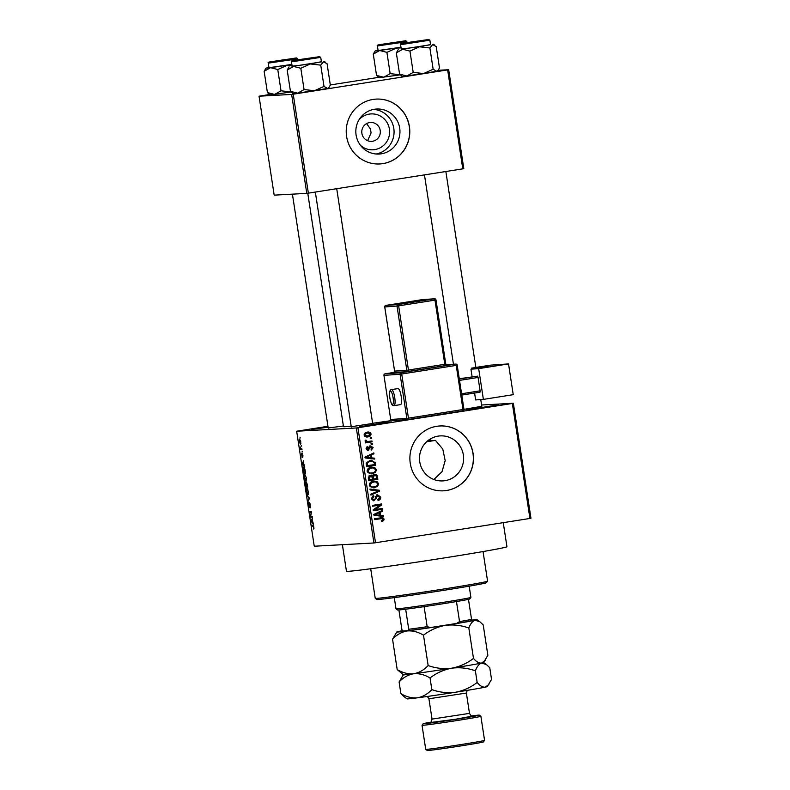 <?xml version="1.0" encoding="UTF-8"?>
<svg xmlns="http://www.w3.org/2000/svg" width="790" height="790" viewBox="0 0 790 790"><rect width="100%" height="100%" fill="white"/><g stroke="black" fill="none" stroke-linecap="round" stroke-linejoin="round"><path stroke-width="1.19" d="M486.018 407.314L466.653 409.961L492.911 405.675L498.747 405.043L486.018 407.314M328.087 427.212L311.28 429.464L327.988 426.56M378.706 424.2L359.351 426.847L385.609 422.561L391.435 421.929L378.706 424.2M359.154 119.596A17.973 17.587 -93.1 0 1 389.411 129.116A17.973 17.587 -93.1 0 1 360.556 145.439M369.621 122.549A9.47 9.273 86.9 0 0 361.83 132.878A9.47 9.273 86.9 0 0 372.485 141.272A9.47 9.273 86.9 0 0 380.276 130.933A9.47 9.273 86.9 0 0 369.621 122.549M374.48 109.257A22.545 22.061 86.9 0 0 355.944 133.856A22.545 22.061 86.9 0 0 381.303 153.813A22.545 22.061 86.9 0 0 399.839 129.214A22.545 22.061 86.9 0 0 374.48 109.257M373.097 99.431A32.469 31.788 86.9 0 0 346.395 134.873A32.469 31.788 86.9 0 0 379.773 163.955A32.469 31.788 86.9 0 0 382.913 163.619A32.469 31.788 86.9 0 0 409.615 128.187A32.469 31.788 86.9 0 0 376.238 99.106A32.469 31.788 86.9 0 0 373.097 99.431M379.714 163.955A32.469 31.788 86.9 0 0 382.804 163.629A32.469 31.788 86.9 0 0 409.506 128.227A32.469 31.788 86.9 0 0 376.178 99.106M444.968 480.675A22.545 22.061 -93.1 0 1 419.618 460.718A22.545 22.061 -93.1 0 1 440.336 435.892A22.545 22.061 -93.1 0 1 463.503 456.087A22.545 22.061 -93.1 0 1 444.968 480.675M436.761 426.304A32.469 31.788 86.9 0 0 410.059 461.735A32.469 31.788 86.9 0 0 443.437 490.817A32.469 31.788 86.9 0 0 446.587 490.491A32.469 31.788 86.9 0 0 473.279 455.06A32.469 31.788 86.9 0 0 439.902 425.968A32.469 31.788 86.9 0 0 436.761 426.304M443.388 490.827A32.469 31.788 86.9 0 0 446.469 490.491A32.469 31.788 86.9 0 0 473.18 455.089A32.469 31.788 86.9 0 0 439.852 425.978M343.383 426.007L328.206 427.992M481.781 406.287L462.979 409.526L456.225 365.395L401.715 374.016L408.46 418.147L462.979 409.526L462.871 410.879L408.361 419.5M372.643 423.46L351.244 426.728M503.26 522.654L506.943 546.71A81.182 1.649 171.3 0 1 443.279 558.086A81.182 1.649 171.3 0 1 346.454 571.269L342.386 544.695M513.362 403.265L530.959 518.26L529.932 518.457L512.335 403.463L513.362 403.265L481.584 405.003M300.812 441.847L300.447 444.257L299.361 441.926L299.706 439.517L300.812 441.847M301.859 448.839L301.987 449.688L300.585 449.767L300.22 447.091L300.822 448.74L301.859 448.839M302.906 455.514L302.768 457.617L302.205 454.556L302.145 457.529L301.553 453.638L301.987 456.679L302.135 453.48L302.906 455.514M305.197 470.662L305.582 473.151L303.646 473.259L303.113 469.527L303.725 467.492C304.239 467.236 304.733 468.292 305.197 470.662M307.31 484.497L307.715 487.134L305.779 487.242L305.503 482.226L306.056 483.125L306.352 481.94L307.31 484.497M309.404 498.154L307.981 501.611L309.246 498.628L307.063 495.587L309.404 498.154M312.178 516.305L312.317 517.154L310.381 517.262L311.24 512.68L309.69 512.769L309.562 511.91L311.497 511.811L310.638 516.393L312.178 516.305M313.926 528.451L313.541 528.984L313.344 526.17L311.734 526.14L311.606 525.291L312.919 525.212L313.857 527.108L313.61 528.974M356.329 427.973L296.655 431.231L314.252 546.226L373.927 542.977L356.329 427.973L357.919 427.755L375.517 542.75L373.927 542.977M313.275 523.434L313.413 524.333L310.944 520.956L312.465 518.131L312.129 519.79L313.275 523.434M310.47 504.978L310.253 507.832L309.641 503.21L309.413 507.634L308.515 505.245L308.702 502.647L309.285 506.785L309.502 502.361L310.47 504.978M308.505 494.086L307.962 494.965C307.448 495.182 306.935 494.106 306.441 491.736C306.214 489.395 306.382 488.279 306.935 488.398L307.764 489.207L308.505 494.086M306.362 480.113L305.829 480.982C305.305 481.199 304.802 480.123 304.308 477.753C304.081 475.412 304.239 474.306 304.802 474.425L306.293 477.654L306.362 480.113M304.496 466.06L304.634 466.949L302.303 464.471L302.165 463.572L303.686 460.758L303.35 462.417L304.496 466.06M302.234 451.268L302.086 452.137L302.234 451.268M301.336 445.442L301.188 446.301L301.336 445.442M300.111 437.413L299.963 438.282L300.111 437.413M327.939 426.274L296.655 431.231M371.478 437.571L371.606 438.42L370.303 438.628L370.174 437.779L371.478 437.571M372.376 443.407L372.505 444.257L371.191 444.464L371.063 443.615L372.376 443.407M374.638 458.2L374.776 459.089L365.217 457.943L365.079 457.045L373.818 452.887L373.956 453.776L371.34 454.951L371.784 457.894L374.638 458.2L373.532 458.259L373.64 458.951M371.34 467.226L374.756 467.552L376.524 469.764L375.467 472.44L371.458 473.882L367.133 471.245C367.37 468.816 368.772 467.473 371.34 467.226L372.189 467.127M373.473 481.199L376.899 481.525L378.667 483.747L377.6 486.413L373.591 487.855L369.266 485.218C369.513 482.799 370.915 481.456 373.473 481.199L374.332 481.11M373.542 500.791L371.34 498.727L373.68 495.735L373.927 496.564L372.406 498.529L374.114 499.902L375.013 499.487L375.665 496.495L377.65 494.866L380.711 497.098C380.8 498.964 379.911 500.07 378.045 500.396L377.798 499.566L379.625 497.187L377.798 495.705L373.877 500.791M376.692 495.774L378.005 495.685L375.704 496.377M372.811 499.981L374.114 499.902M383.417 515.574L383.555 516.462L373.996 515.317L373.858 514.418L382.607 510.261L382.735 511.16L380.118 512.325L380.563 515.268L383.417 515.574L382.311 515.633L382.419 516.324M512.335 403.463L357.919 427.755M529.932 518.457L375.517 542.75M380.74 517.776C382.38 517.302 383.496 517.786 384.098 519.227L383.654 520.659L381.521 521.519L381.274 520.679L383.022 519.356L382.192 518.546L374.648 519.613L374.519 518.754L381.639 517.677M382.192 518.546L374.638 519.494M382.321 508.444L382.459 509.293L373.295 510.735L373.156 509.827L379.951 505.077L372.603 506.232L372.475 505.383L381.639 503.941L381.777 504.859L374.993 509.599L382.321 508.444M379.546 490.284L379.674 491.123L370.895 495.083L370.767 494.204L378.548 490.926L370.115 489.948L369.977 489.059L379.546 490.284L378.44 490.343L378.529 490.926L379.674 491.123M370.243 475.363L372.297 475.975L374.371 474.464C376.089 474.207 377.126 474.928 377.452 476.627L377.857 479.263L368.703 480.705L368.298 478.069L370.559 475.333M375.339 462.792L375.724 465.29L366.56 466.732L366.155 462.97L370.214 460.303L371.251 460.195L375.339 462.792L374.243 462.851M367.933 450.399L366.244 448.76L367.844 446.488L367.192 448.572L368.17 449.55L370.678 445.916L373.137 447.634L371.32 450.043L371.063 449.214L372.179 447.723L370.974 446.735L370.401 447.051L368.189 450.399M370.125 446.785L369.295 447.11L370.401 447.051M366.856 446.933L366.086 448.631L366.965 449.619L368.17 449.55M372.001 440.978L372.13 441.827L365.464 442.874L365.336 442.025L366.402 441.857L365.069 441.027L365.296 440.158L366.284 440.257L367.162 441.571L372.001 440.978M365.178 440.316L366.056 441.63L368.545 441.521M369.848 435.063L366.856 436.939L367.962 436.88C366.106 437.324 364.832 436.712 364.151 435.053C364.299 433.285 365.306 432.318 367.172 432.15C369.049 431.686 370.342 432.288 371.053 433.967C370.885 435.754 369.858 436.722 367.962 436.88L367.212 436.959M367.172 432.15L367.962 432.061M429.562 439.457L431.389 440.593L435.438 440.376L442.765 449.026L445.185 460.61L441.995 471.729L433.858 479.51M367.617 140.699L371.083 132.908L370.5 129.096L366.6 123.586M291.638 94.425L259.041 96.202L274.179 195.15L306.777 193.372L291.638 94.425L293.228 94.198L308.367 193.155L306.777 193.372M378.756 77.331L330.319 84.955M269.617 94.504L259.041 96.202M448.671 69.718L463.809 168.665L462.782 168.853L447.644 69.905L448.671 69.718L438.154 70.29M447.644 69.905L293.228 94.198M462.782 168.853L308.367 193.155M391.563 420.557A62.242 1.264 171.3 0 1 372.623 423.292M351.145 426.106A62.242 1.264 171.3 0 1 343.492 426.659L307.764 193.234M376.178 154.001A22.545 22.061 86.9 0 0 373.749 109.385M384.098 519.227L383.002 519.287L382.548 520.719L383.654 520.659M382.548 520.719L381.461 521.321M381.086 518.605L379.832 518.675M381.037 517.736L382.962 519.139M381.56 510.755L382.735 511.16M381.629 511.219L379.012 512.384L380.118 512.325M375.556 514.833L379.447 515.149L379.091 512.779L373.769 514.715L380.563 515.268M379.457 515.327L382.311 515.633M373.907 514.705L376.662 514.774M379.091 512.779L374.875 514.655M381.234 508.612L381.353 509.352L382.459 509.293M381.353 509.352L373.275 510.626M372.584 506.123L379.951 505.077M380.543 504.119L380.671 504.919L381.777 504.859M380.671 504.919L373.887 509.659L374.993 509.599M379.625 497.157L380.711 497.098M379.644 497.73L377.976 500.149M374.934 499.547L373.334 500.771M372.653 496.071L373.927 496.564M372.821 496.624L371.3 498.589L372.406 498.529M371.3 498.589L373.008 499.961M376.544 494.925L379.605 497.157M378.568 491.183L370.836 494.668M370.006 489.267L378.44 490.343M377.541 484.803L376.494 486.472L377.6 486.413M376.494 486.472L373.482 487.805L374.588 487.746M373.779 481.159L376.899 481.525M375.793 481.594L377.561 483.806L378.667 483.747M372.475 482.117L374.371 481.969L370.461 482.809L369.236 485.109C370.006 486.847 371.379 487.469 373.374 486.956M370.342 485.05C371.112 486.788 372.485 487.41 374.48 486.897C376.376 486.719 377.413 485.722 377.6 483.924C376.85 482.216 375.507 481.594 373.581 482.058L371.557 482.739L370.342 485.05L369.256 485.1M372.465 487.055L374.48 486.897M370.461 482.809L371.557 482.739M376.642 478.592L376.751 479.332L377.857 479.263M376.751 479.332L368.683 480.597M369.137 475.422L372.297 475.975L372.06 477.249M373.265 474.523C374.983 474.267 376.02 474.988 376.346 476.696M373.403 475.373L374.796 475.284L372.317 475.935M369.414 476.252L370.767 476.163L368.278 477.051M369.641 479.688L372.376 479.263L371.912 476.785L370.52 476.192L369.414 478.207L369.641 479.688L368.555 479.747M373.443 479.086L376.662 478.582L376.129 475.916L374.509 475.313L373.186 477.407L373.443 479.086L372.357 479.145M372.1 477.466L373.186 477.407M375.398 470.83L374.361 472.499L375.467 472.44M374.361 472.499L371.349 473.832L372.455 473.773M371.646 467.176L374.756 467.552M373.65 467.611L375.418 469.823M375.438 469.823L376.524 469.764M370.332 468.134L372.228 467.996L368.318 468.826L367.093 471.126C367.863 472.874 369.246 473.487 371.231 472.973M368.199 471.067C368.969 472.815 370.352 473.427 372.337 472.914C374.233 472.736 375.28 471.749 375.457 469.941C374.707 468.233 373.364 467.611 371.438 468.075L369.424 468.766L368.199 471.067L367.113 471.126M370.322 473.072L372.337 472.914M368.318 468.826L369.424 468.766M366.412 465.764L374.519 464.609L374.618 465.35L375.724 465.29M374.618 465.35L366.54 466.613M370.658 460.244L374.184 462.604M369.226 461.212L371.201 461.064L369.226 461.212L366.135 463.138M366.185 464.263L367.271 464.204L367.498 465.705M366.165 463.019L367.271 462.96L367.271 464.204M374.519 464.609L374.282 463.078L372.623 461.143L370.332 461.153L367.271 462.96M372.781 453.381L373.956 453.776M372.85 453.835L370.234 455.01L371.34 454.951M370.234 455.01L366.086 457.282L371.784 457.894M370.678 457.953L373.532 458.259M364.99 457.341L370.668 457.775L370.312 455.405L364.99 457.341M366.777 457.459L367.883 457.4M365.118 457.331L366.086 457.282M372.169 447.683L373.137 447.634M371.991 448.651L371.201 449.668M369.295 447.11L367.33 450.438M366.995 447.377L368.101 447.318M366.234 448.631L367.192 448.572M369.572 445.975L372.031 447.693M371.28 443.575L371.399 444.316L372.505 444.257M370.915 441.146L371.024 441.887L372.13 441.827M371.024 441.887L365.454 442.765M365.207 440.316L366.284 440.257M365.158 440.948L366.264 440.889M366.056 441.63L367.439 441.58M370.392 437.739L370.5 438.48L371.606 438.42M370.076 434.016L371.053 433.967M367.399 432.12L369.789 433.473M366.254 433.048L367.952 432.93L364.249 434.016M364.002 434.984L366.728 436.09M365.108 434.925L367.824 436.031L370.095 434.095L367.36 432.989L364.141 434.974M366.106 436.159L367.824 436.031M313.946 528.046L313.383 528.135M313.561 525.854L311.734 526.14M311.675 521.755L311.082 521.844M311.507 520.867L310.944 520.956M311.625 521.696L312.317 522.457L311.951 520.087L311.625 521.696M312.287 516.966L310.381 517.262M311.596 512.463L309.69 512.769M310.618 506.904L310.095 506.983M308.574 500.613L307.853 500.732M307.794 496.387L307.201 496.476M306.668 491.716L307.873 494.106L308.209 491.647L307.063 489.257L306.668 491.716M307.735 489.148L307.063 489.257M307.685 486.936L305.779 487.242M305.878 486.373L306.461 486.344L305.671 483.075L305.878 486.373M306.688 486.334L307.359 486.294L306.481 482.789L306.688 486.334M305.592 475.165L304.545 475.659L304.535 477.733L305.7 480.132L306.372 480.024L305.75 480.123M306.293 477.634L304.92 475.274M305.7 480.132L306.066 477.664M305.552 472.963L303.646 473.259M303.745 472.4L305.226 472.311L303.804 468.351L304.555 468.233L303.36 469.675L303.745 472.4M302.896 464.372L302.303 464.471M302.728 463.483L302.165 463.572M302.847 464.322L303.538 465.083L303.172 462.713L302.847 464.322M301.968 449.55L300.585 449.767M300.802 441.808L299.825 440.376L300.417 440.277L299.558 441.946L300.911 443.318L300.368 443.397M300.319 443.407L300.605 441.837M487.568 581.173L486.433 582.714A55.478 1.126 171.3 0 1 442.933 590.466A55.478 1.126 171.3 0 1 376.791 599.492L375.25 598.356A56.831 1.155 -8.7 0 0 443.012 589.113A56.831 1.155 -8.7 0 0 487.568 581.173A56.831 1.155 -8.7 0 0 487.578 581.144L483.046 551.558M370.707 568.751L375.23 598.336A56.831 1.155 -8.7 0 0 375.25 598.356M427.291 441.175A37.88 0.77 -8.7 0 0 431.271 440.514M435.438 440.376A60.889 1.234 171.3 0 1 426.6 441.798M433.147 69.244L423.588 73.539L413.2 72.384L406.81 75.998L402.298 76.452L399.582 74.151L396.323 52.871L402.722 49.257L409.941 51.103L419.5 46.798L429.888 47.963L432.634 44.546L436.218 46.59L439.467 67.871L438.282 70.112L436.722 71.288L433.147 69.244L429.888 47.963M430.53 44.546L419.5 46.798L401.113 49.049M426.807 39.796L402.999 43.499L426.807 39.796M400.441 44.704L401.458 49.266L430.57 44.744L429.869 40.201L400.441 44.704C401.32 43.174 398.654 44.349 407.788 42.512L428.723 39.5L429.869 40.201M413.2 72.384L409.941 51.103M438.282 70.112L436.722 71.288L406.81 75.998L399.582 74.151M398.2 49.691L396.323 52.871M414.612 41.91L424.398 40.211L414.612 41.91M396.155 42.443L382.637 44.339L396.155 42.443M301.731 59.29L315.259 57.384L301.731 59.29M283.274 59.823L273.498 61.511L283.274 59.823M470.889 597.398L469.764 598.938A36.528 0.741 171.3 0 1 468.48 599.324A36.528 0.741 171.3 0 1 456.472 601.545A36.528 0.741 171.3 0 1 424.102 606.641A36.528 0.741 171.3 0 1 405.665 609.208A36.528 0.741 171.3 0 1 398.328 610.008A36.528 0.741 171.3 0 1 397.558 609.989L396.017 608.863A37.88 0.77 -8.7 0 0 396.807 608.883A37.88 0.77 -8.7 0 0 437.018 603.343A37.88 0.77 -8.7 0 0 470.889 597.398A37.88 0.77 -8.7 0 0 470.899 597.388L469.181 586.16M394.289 597.625L396.007 608.843A37.88 0.77 -8.7 0 0 396.017 608.863M398.891 609.969L401.903 629.64L402.762 630.943L408.282 630.637L408.736 629.265A36.528 0.741 -8.7 0 0 427.173 626.697L430.471 627.546A35.175 0.711 171.3 0 1 408.282 630.637M405.665 609.208L408.736 629.265M468.48 599.324L471.551 619.38L471.097 620.752A35.175 0.711 171.3 0 1 456.65 623.429L430.471 627.546M424.102 606.641L427.173 626.697M456.65 623.429L459.543 621.602A36.528 0.741 -8.7 0 0 471.551 619.38M456.472 601.545L459.543 621.602M400.55 74.803L390.161 73.638L383.772 77.252L376.544 75.406L373.285 54.125L379.674 50.511L375.161 50.945L378.074 50.303M380.217 44.763L404.026 41.07L380.217 44.763M377.403 45.958C376.712 45.366 377.689 44.892 380.336 44.536L405.685 40.754L406.83 41.455L403.068 42.235L377.403 45.958L378.104 50.511L400.836 47.282M390.161 73.638L386.903 52.357L396.462 48.052L400.935 47.923M400.846 47.351L379.674 50.511L386.903 52.357M376.544 75.406L379.259 77.706L400.254 74.843M375.161 50.945L373.285 54.125M324.009 86.416L314.45 90.712L304.061 89.556L297.672 93.171L293.159 93.625L290.444 91.324L287.195 70.043L293.584 66.429L300.812 68.276L310.361 63.97L320.75 65.135L323.495 61.719L327.08 63.763L330.329 85.044L329.144 87.285L327.583 88.46L324.009 86.416L320.75 65.135M321.402 61.719L310.361 63.97L291.974 66.222M317.679 56.969L293.86 60.672L317.679 56.969M291.312 61.877L292.32 66.439L321.431 61.916L320.73 57.374L291.312 61.877C292.182 60.346 289.515 61.511 298.65 59.684L319.585 56.673L320.73 57.374M304.061 89.556L300.812 68.276M329.144 87.285L327.583 88.46L297.672 93.171L290.444 91.324M289.071 66.864L287.195 70.043M291.411 91.976L281.023 90.811L274.634 94.425L267.405 92.578L264.146 71.297L270.536 67.683L266.023 68.118L268.936 67.476M271.079 61.936L294.887 58.243L271.079 61.936M268.264 63.131C267.573 62.538 268.551 62.064 271.197 61.699L296.546 57.927L297.692 58.628L293.929 59.408L268.264 63.131L268.965 67.683L291.707 64.454M281.023 90.811L277.764 69.53L287.323 65.224L291.796 65.096M291.717 64.523L270.536 67.683L277.764 69.53M267.405 92.578L270.121 94.879L291.115 92.015M266.023 68.118L264.146 71.297M430.777 722.179A28.41 0.573 -8.7 0 0 423.173 723.729A28.41 0.573 -8.7 0 0 457.055 719.127A28.41 0.573 -8.7 0 0 479.332 715.138A28.41 0.573 -8.7 0 0 471.6 715.938M480.873 716.273A29.763 0.602 171.3 0 1 480.883 716.283A29.763 0.602 171.3 0 1 457.538 720.45A29.763 0.602 171.3 0 1 422.038 725.289A29.763 0.602 171.3 0 1 422.038 725.279L425.721 749.355A29.763 0.602 -8.7 0 0 425.721 749.364A29.763 0.602 -8.7 0 0 461.222 744.526A29.763 0.602 -8.7 0 0 484.556 740.368A29.763 0.602 -8.7 0 0 484.566 740.349L480.883 716.283L479.332 715.138M484.556 740.368L483.431 741.909A28.41 0.573 171.3 0 1 461.143 745.879A28.41 0.573 171.3 0 1 427.262 750.5L425.721 749.364M485.169 660.381L481.624 663.057A40.586 0.82 171.3 0 0 483.599 662.514L487.855 655.295L483.213 624.92L479.836 621.74L475.076 620.269C472.558 621.078 470.475 623.665 468.835 628.03L473.487 658.416C466.959 663.422 459.721 666.681 451.762 668.182C443.723 669.199 435.853 668.32 428.15 665.545L423.499 635.17C430.017 630.153 437.255 626.895 445.214 625.394C453.263 624.386 461.133 625.265 468.835 628.03M488.852 684.446L485.307 687.132A40.586 0.82 171.3 0 0 487.282 686.579L491.538 679.37L489.76 667.708L486.383 664.528L481.624 663.057A40.586 0.82 171.3 0 1 451.762 668.182C459.82 667.175 467.69 668.054 475.382 670.819C477.022 666.464 479.105 663.876 481.624 663.057C479.056 663.373 476.35 661.823 473.487 658.416M428.15 665.545C423.924 670.048 419.085 672.784 413.624 673.761C408.154 674.226 402.673 672.833 397.192 669.564L392.551 639.189C396.778 634.676 401.616 631.941 407.077 630.973C412.548 630.499 418.019 631.901 423.499 635.17M397.192 669.564L403.364 674.788A40.586 0.82 171.3 0 0 413.624 673.761C419.095 673.287 424.576 674.69 430.046 677.958C436.574 672.942 443.812 669.693 451.762 668.182A40.586 0.82 171.3 0 1 413.624 673.761C408.163 674.729 403.325 677.474 399.098 681.977L403.344 674.779M471.304 620.16A40.586 0.82 171.3 0 1 477.041 619.696A40.586 0.82 171.3 0 1 475.076 620.269A40.586 0.82 -8.7 0 1 445.214 625.394A40.586 0.82 171.3 0 1 407.077 630.973A40.586 0.82 171.3 0 1 396.817 631.97L392.551 639.189M396.817 631.97A40.586 0.82 171.3 0 1 398.782 631.417A40.586 0.82 171.3 0 1 402.574 630.667M404.253 696.81L400.876 693.63C406.356 696.899 411.837 698.301 417.308 697.827C422.769 696.859 427.607 694.114 431.834 689.611C439.526 692.386 447.397 693.264 455.445 692.257C463.404 690.746 470.643 687.488 477.16 682.481C480.034 685.888 482.739 687.438 485.307 687.132A40.586 0.82 171.3 0 1 455.445 692.257A40.586 0.82 171.3 0 1 417.308 697.827A40.586 0.82 171.3 0 1 407.048 698.864L404.263 696.81M400.876 693.63L399.098 681.977M431.834 689.611L430.046 677.958M477.16 682.481L475.382 670.819M401.211 396.462A8.117 1.935 -99 0 0 398.012 388.581L391.514 389.608A8.117 1.935 81 0 1 394.724 397.488A8.117 1.935 81 0 1 394.052 405.645L400.55 404.618A8.117 1.935 -99 0 0 401.211 396.462M483.381 399.394L478.671 368.644L508.533 363.913L513.233 394.674L483.381 399.394L475.639 399.928L474.593 393.055M472.094 376.721L470.939 369.177L478.671 368.644M459.355 379.022L477.545 376.149L459.316 378.746M477.545 376.149L478.069 377.462L459.563 380.395M461.617 393.766L480.113 390.833L478.069 377.462M480.113 390.833L479.994 392.196L461.814 395.069M470.939 369.177L488.141 366.284L484.28 366.521L484.359 367.024M475.837 367.429L490.481 365.168L508.533 363.913M471.66 368.091L484.28 366.521M474.879 367.863L474.988 368.535M375.576 513.944L376.682 513.885M375.398 498.154L376.386 498.105M376.366 476.686L377.452 476.627M368.328 478.266L369.414 478.207M366.797 456.561L367.903 456.502M369.058 448.009L370.164 447.95M313.61 525.982L313.067 526.061M309.522 498.905L308.999 498.984M309.413 498.194L308.89 498.283M428.644 39.51L401.429 43.796L428.644 39.51M378.38 45.05L405.606 40.764L378.38 45.05M319.506 56.683L292.29 60.968L319.506 56.683M269.242 62.222L296.467 57.937L269.242 62.222M429.977 722.603C430.609 723.176 431.3 722.011 432.041 719.107L469.487 713.37L466.377 693.047L428.931 698.775L427.341 696.464M472.371 716.096L455.781 719.206L430.106 722.564M393.104 397.716A6.764 1.61 -99 0 0 390.467 391.149A6.764 1.61 -99 0 0 389.875 397.943A6.764 1.61 -99 0 0 392.512 404.519A6.764 1.61 -99 0 0 393.104 397.716M385.066 373.818L385.066 373.818A1.353 1.353 0 0 0 383.93 375.359L390.724 419.49L406.84 418.374L400.096 374.243L383.97 375.359A1.353 1.313 -94 0 1 385.066 373.818L394.022 372.406L385.066 373.818L401.182 372.702L455.702 364.081L446.093 364.753L455.81 364.072A1.353 1.313 86 0 0 455.702 364.081L456.225 365.395L457.242 365.217A1.353 1.353 0 0 0 455.81 364.072A1.353 1.313 86 0 1 457.203 365.217L463.957 409.339L457.203 365.217M447.091 365.257L447.278 365.247A1.353 1.313 -94 0 1 447.17 365.257L445.817 364.111L444.8 364.299L434.974 300.111L398.634 305.858L408.45 370.036L444.8 364.299L445.323 365.612L447.278 365.247M445.323 365.612L405.744 371.813L395.444 372.297M476.281 368.328L476.182 367.656M435.952 299.943L445.777 364.111L435.991 299.924L434.974 300.111L434.451 298.798L422.206 299.647L385.856 305.394L398.111 304.545L434.451 298.798A1.353 1.313 86 0 1 435.952 299.924L435.991 299.924A1.353 1.353 0 0 0 434.559 298.778L422.314 299.627A1.353 1.313 86 0 0 422.206 299.647L385.846 305.394A1.353 1.313 86 0 0 384.76 306.935L394.585 371.112L406.83 370.263L397.015 306.085L384.72 306.935L394.585 371.103L393.795 372.574M398.111 304.545A1.353 1.313 86 0 0 397.015 306.085L398.634 305.858L398.111 304.545M394.585 371.112A1.353 1.313 -94 0 1 393.489 372.663M408.983 371.359L408.45 370.036L406.83 370.263A1.353 1.313 -94 0 1 405.744 371.813M401.182 372.702A1.353 1.313 86 0 0 400.096 374.243L401.715 374.016L401.182 372.702M390.724 419.49L390.724 419.47A1.353 1.353 0 0 0 392.116 420.635A1.353 1.313 -94 0 1 390.724 419.49L383.93 375.359M392.225 420.616A1.353 1.313 -94 0 1 392.116 420.635L408.233 419.52A1.353 1.353 0 0 0 408.351 419.5L408.46 418.147L406.84 418.374A1.353 1.313 86 0 0 408.351 419.5L462.871 410.879A1.353 1.353 0 0 0 463.997 409.339M463.957 409.358A1.353 1.313 -94 0 1 462.881 410.879M381.698 518.536L380.592 518.596M367.943 441.58L366.837 441.65M433.503 44.289L434.727 45.188M481.811 406.504L480.755 399.572M475.866 367.617L445.856 171.519M453.45 364.229L424.467 174.886M315.338 192.059L351.283 426.956M336.718 188.692L372.683 423.677M328.235 428.21L292.418 194.152M406.83 41.455L407.008 42.64M324.364 61.462L325.589 62.361M297.692 58.628L297.87 59.813M477.041 619.696L479.757 621.681M483.608 662.494L486.304 664.469M432.041 719.107L428.931 698.775M469.487 713.37C471.047 715.928 472.055 716.836 472.499 716.096M466.377 693.047L467.196 690.361M423.173 723.729L422.038 725.279M391.514 389.608C389.717 389.668 389.154 392.442 389.835 397.943C391.899 407.206 393.114 405.319 394.052 405.645M385.846 305.394A1.353 1.353 0 0 0 384.72 306.935"/></g></svg>
